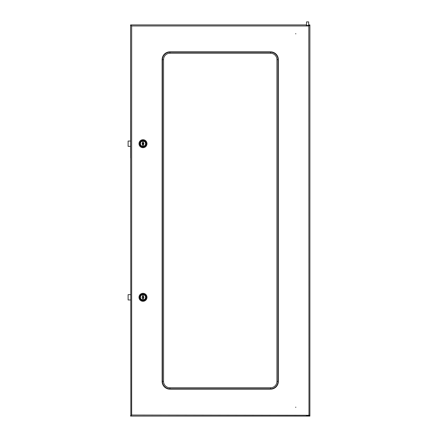 <?xml version="1.0" encoding="UTF-8"?>
<svg xmlns="http://www.w3.org/2000/svg" width="438" height="438" viewBox="0 0 438 438"><rect width="100%" height="100%" fill="white"/><g stroke="black" fill="none" stroke-linecap="round" stroke-linejoin="round"><path stroke-width="0.66" d="M308.982 25.727L309.354 25.481L306.343 25.481L306.523 24.911L130.595 24.911L131.657 25.973L130.595 25.481L130.595 157.965M309.885 404.318L309.885 25.481L309.885 415.531L308.823 415.038L309.885 415.531L309.885 404.318M307.585 415.569L307.585 416.1L130.595 416.1L130.595 415.569L131.657 415.038L131.126 415.531M306.343 24.911L130.595 24.911L130.595 25.442L131.657 25.973L131.657 415.038L130.595 416.1L130.595 415.569L131.301 415.569M306.343 415.531L309.885 415.569L309.885 416.1L306.343 416.1L306.343 415.531L309.354 415.531M306.343 25.481L309.885 25.442L309.885 24.911L308.648 24.911M309.151 25.727L309.885 25.481L309.354 25.481M308.982 415.284L308.823 25.973L131.657 25.973L130.595 25.481L130.842 415.531M309.151 415.284L131.657 415.038L130.595 415.531M169.922 387.75A6.378 6.378 0 0 1 163.544 381.378L163.544 59.639A6.378 6.378 0 0 1 169.922 53.261L270.558 53.261A6.378 6.378 0 0 1 276.936 59.639L276.936 381.378A6.378 6.378 0 0 1 270.558 387.75L169.922 387.75L169.922 388.829A7.457 7.457 0 0 1 162.471 381.378L163.544 381.378M169.922 53.261L169.922 52.182L270.558 52.182L270.558 51.843L169.922 51.843L169.922 52.182A7.457 7.457 0 0 0 162.471 59.639L162.471 381.378L162.131 381.378L162.131 59.639L163.544 59.639M270.558 51.843A7.796 7.796 0 0 1 278.349 59.639L278.01 59.639L278.01 381.378L276.936 381.378M278.349 59.639L278.349 381.378L278.01 381.378A7.457 7.457 0 0 1 270.558 388.829L270.558 387.75M295.891 33.77L295.535 33.77L295.891 33.77M295.891 407.241L295.535 407.241L295.891 407.241M306.523 25.442L306.523 21.9L308.648 21.9L308.648 25.442M142.996 141.047A2.655 2.655 0 0 1 145.651 143.702A2.655 2.655 0 0 1 142.996 146.363A2.655 2.655 0 0 1 140.335 143.702A2.655 2.655 0 0 1 142.996 141.047A2.655 2.655 0 0 0 140.335 143.702A2.655 2.655 0 0 0 142.996 146.363M143.346 143.702L143.346 144.513A0.887 0.887 0 0 0 143.346 142.892L143.346 143.702M143.346 144.513L143.346 145.476L142.64 145.476L142.64 144.513A0.887 0.887 0 0 1 142.64 142.892L142.64 141.934L143.346 141.934L143.346 142.892M142.996 140.428A3.28 3.28 0 0 1 146.27 143.702A3.28 3.28 0 0 1 142.996 146.982A3.28 3.28 0 0 1 139.717 143.702A3.28 3.28 0 0 1 142.996 140.428M142.996 139.717A3.986 3.986 0 0 1 146.982 143.702A3.986 3.986 0 0 1 142.996 147.688A3.986 3.986 0 0 1 139.01 143.702A3.986 3.986 0 0 1 142.996 139.717M143.346 144.956L142.64 144.956M142.64 142.449L143.346 142.449M142.728 144.042L142.728 144.589L143.259 144.589L143.259 144.042M142.657 143.44L142.147 143.44M142.657 143.971L142.147 143.971M143.259 143.368L143.259 142.815L142.728 142.815L142.728 143.368M130.595 146.363L128.115 146.363L128.115 141.047L130.595 141.047M143.346 145.12L142.996 145.46L142.64 145.12M142.64 142.284L142.996 141.95L143.346 142.284M130.595 294.654L128.115 294.654L128.115 299.964L130.595 299.964M142.657 295.891L142.996 295.557L143.33 295.891M143.33 298.727L142.996 299.061L142.657 298.727M142.996 294.654A2.655 2.655 0 0 1 145.651 297.309A2.655 2.655 0 0 1 142.996 299.964A2.655 2.655 0 0 1 140.335 297.309A2.655 2.655 0 0 1 142.996 294.654A2.655 2.655 0 0 0 140.335 297.309A2.655 2.655 0 0 0 142.996 299.964M143.346 297.309L143.346 298.119A0.887 0.887 0 0 0 143.346 296.499L143.346 297.309M142.996 294.029A3.28 3.28 0 0 1 146.27 297.309A3.28 3.28 0 0 1 142.996 300.588A3.28 3.28 0 0 1 139.717 297.309A3.28 3.28 0 0 1 142.996 294.029M142.996 293.323A3.986 3.986 0 0 1 146.982 297.309A3.986 3.986 0 0 1 142.996 301.295A3.986 3.986 0 0 1 139.01 297.309A3.986 3.986 0 0 1 142.996 293.323M143.346 298.119L143.346 299.083L142.64 299.083L142.64 298.119A0.887 0.887 0 0 1 142.64 296.499L142.64 295.535L143.346 295.535L143.346 296.499M143.346 298.563L142.64 298.563M142.64 296.055L143.346 296.055M143.346 297.041L143.259 296.422L142.147 297.041M143.346 297.572L143.259 298.196L142.147 297.572M169.922 51.843A7.796 7.796 0 0 0 162.131 59.639M270.558 53.261L270.558 52.182A7.457 7.457 0 0 1 278.01 59.639L276.936 59.639M278.349 381.378A7.796 7.796 0 0 1 270.558 389.168L270.558 388.829L169.922 388.829L169.922 389.168A7.796 7.796 0 0 1 162.131 381.378M270.558 389.168L169.922 389.168M142.996 146.292A2.584 2.584 0 0 0 145.58 143.702A2.584 2.584 0 0 0 142.996 141.118A2.584 2.584 0 0 0 140.406 143.702A2.584 2.584 0 0 0 142.996 146.292M142.996 299.893A2.584 2.584 0 0 0 145.58 297.309A2.584 2.584 0 0 0 142.996 294.719A2.584 2.584 0 0 0 140.406 297.309A2.584 2.584 0 0 0 142.996 299.893"/></g></svg>
